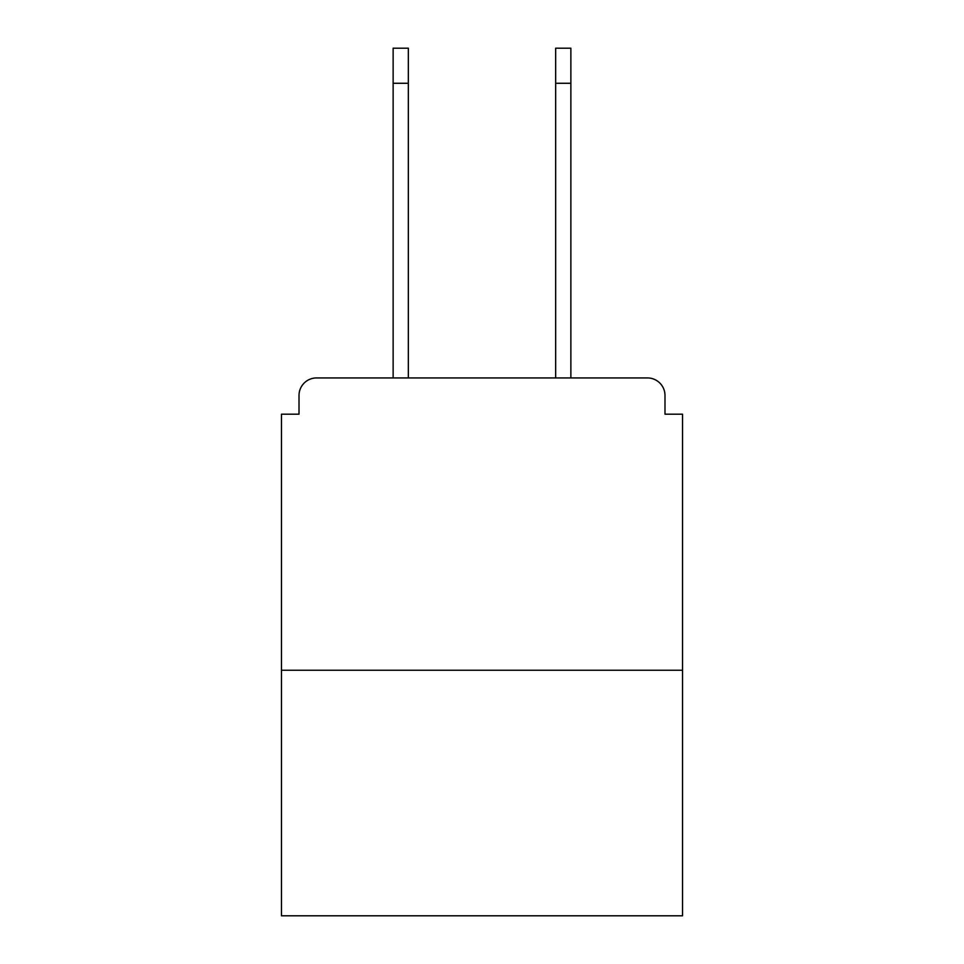 <?xml version="1.0" encoding="UTF-8"?>
<svg xmlns="http://www.w3.org/2000/svg" width="964" height="964" viewBox="0 0 964 964"><rect width="100%" height="100%" fill="white"/><g stroke="black" fill="none" stroke-linecap="round" stroke-linejoin="round"><path stroke-width="1.45" d="M664.991 414.183L664.991 395.469L664.991 414.183L682.536 414.183L682.536 915.8L281.464 915.8L281.464 414.183L299.009 414.183L299.009 395.469L299.009 414.183M682.536 670.257L281.464 670.257M664.991 395.469A17.545 17.545 0 0 0 647.447 377.936L316.553 377.936A17.545 17.545 0 0 0 299.009 395.469M647.447 377.936L570.869 377.936L570.869 83.278L555.662 83.278L555.662 48.2L570.869 48.2L570.869 83.278M393.131 83.278L393.131 48.2L408.338 48.2L408.338 83.278L393.131 83.278L393.131 377.936L316.553 377.936M408.338 377.936L408.338 83.278M555.662 377.936L555.662 83.278"/></g></svg>
